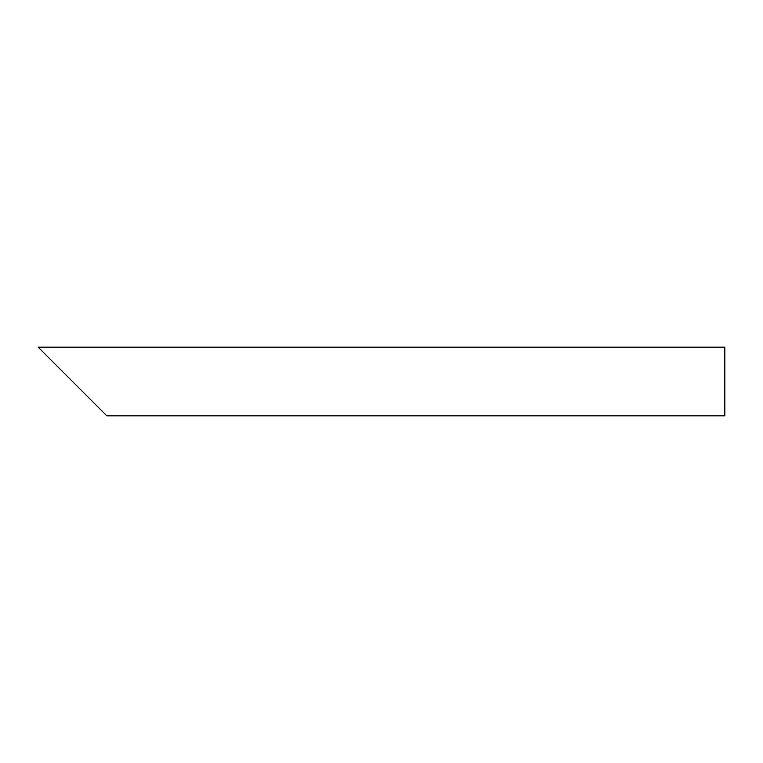 <?xml version="1.0" encoding="UTF-8"?>
<svg xmlns="http://www.w3.org/2000/svg" width="763" height="763" viewBox="0 0 763 763"><rect width="100%" height="100%" fill="white"/><g stroke="black" fill="none" stroke-linecap="round" stroke-linejoin="round"><path stroke-width="1.14" d="M96.09 405.105L48.88 357.895M724.85 381.5L724.85 415.835L106.82 415.835L38.15 347.165L724.85 347.165L724.85 381.5"/></g></svg>
